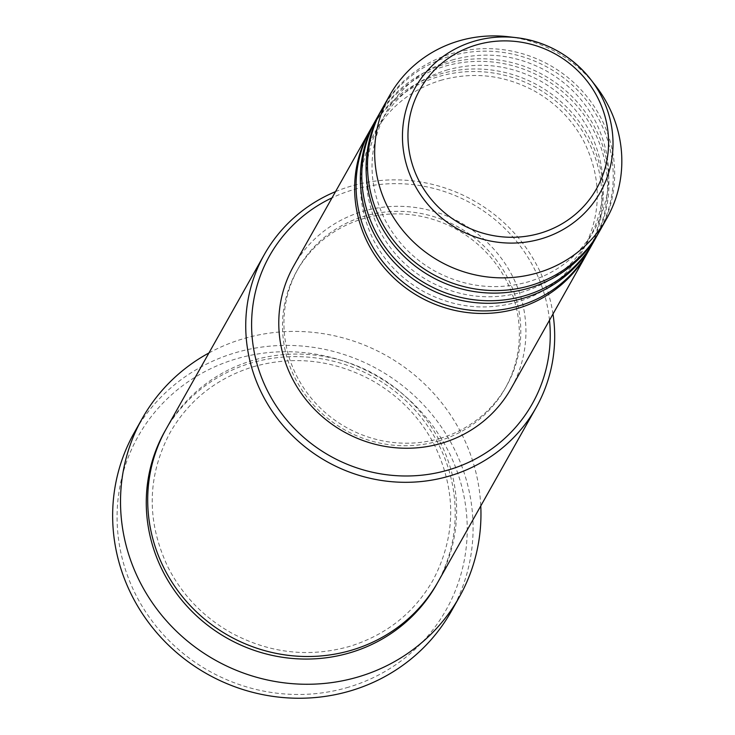 <?xml version="1.0" encoding="UTF-8"?>
<svg xmlns="http://www.w3.org/2000/svg" width="735" height="735" viewBox="0 0 735 735"><rect width="100%" height="100%" fill="white"/><g stroke="black" fill="none" stroke-linecap="round" stroke-linejoin="round"><path stroke-width="0.55" stroke-dasharray="3.67 2.76" d="M370.201 130.031A124.766 119.75 -150.6 0 1 438.336 76.679A124.766 119.75 -150.6 0 1 572.078 117.067A124.766 119.75 -150.6 0 1 587.651 252.408M370.909 128.754A124.766 119.75 -150.6 0 1 439.769 74.134A124.766 119.75 -150.6 0 1 573.998 115.101A124.766 119.75 -150.6 0 1 588.377 251.14M375.925 119.86A124.766 119.75 -150.6 0 1 444.059 66.508A124.766 119.75 -150.6 0 1 577.802 106.897A124.766 119.75 -150.6 0 1 593.375 242.228M376.632 118.583A124.766 119.75 -150.6 0 1 445.493 63.963A124.766 119.75 -150.6 0 1 579.722 104.93A124.766 119.75 -150.6 0 1 594.101 240.961M381.649 109.68A124.766 119.75 -150.6 0 1 449.783 56.338A124.766 119.75 -150.6 0 1 583.526 96.726A124.766 119.75 -150.6 0 1 599.099 232.058M382.356 108.403A124.766 119.75 -150.6 0 1 451.216 53.793A124.766 119.75 -150.6 0 1 585.446 94.76A124.766 119.75 -150.6 0 1 599.824 230.79M549.495 320.221A150.767 144.703 29.4 0 0 352.745 189.887A150.767 144.703 29.4 0 0 332.027 197.834M335.527 191.624A155.958 149.692 -150.6 0 1 350.365 186.332A155.958 149.692 -150.6 0 1 552.996 314.01M348.647 687.151A176.758 169.647 -150.6 0 1 126.448 572.675A176.758 169.647 -150.6 0 1 235.659 359.038A176.758 169.647 -150.6 0 1 457.859 473.515A176.758 169.647 -150.6 0 1 348.647 687.151M451.437 611.061A181.958 174.645 29.4 0 0 430.471 412.684A181.958 174.645 29.4 0 0 234.713 352.938A181.958 174.645 29.4 0 0 134.303 432.584M166.257 428.808A155.958 149.692 -150.6 0 1 252.325 360.536A155.958 149.692 -150.6 0 1 420.117 411.747A155.958 149.692 -150.6 0 1 438.088 581.78M293.623 266.079A124.766 119.75 -150.6 0 1 362.484 211.469A124.766 119.75 -150.6 0 1 496.713 252.436A124.766 119.75 -150.6 0 1 511.091 388.466M440.568 438.253A119.566 114.761 -150.6 0 1 311.934 398.995A119.566 114.761 -150.6 0 1 298.153 268.633A119.566 114.761 -150.6 0 1 364.147 216.292A119.566 114.761 -150.6 0 1 492.781 255.55A119.566 114.761 -150.6 0 1 506.562 385.921A119.566 114.761 -150.6 0 1 440.568 438.253M439.135 440.798A119.566 114.761 -150.6 0 1 310.501 401.54A119.566 114.761 -150.6 0 1 296.719 271.178A119.566 114.761 -150.6 0 1 362.713 218.837A119.566 114.761 -150.6 0 1 491.347 258.095A119.566 114.761 -150.6 0 1 505.129 388.457A119.566 114.761 -150.6 0 1 439.135 440.798M208.942 352.956A181.958 174.645 -150.6 0 1 242.587 338.954A181.958 174.645 -150.6 0 1 480.773 505.937M508.519 36.75A124.766 119.75 -150.6 0 1 595.607 85.756M165.55 430.076A155.958 149.692 -150.6 0 1 250.892 363.081A155.958 149.692 -150.6 0 1 418.197 413.713A155.958 149.692 -150.6 0 1 437.362 583.048M440.541 80.391C472.825 71.304 504.118 74.832 534.4 90.984C556.505 103.442 573.282 120.806 584.711 143.068C601.974 179.588 601.441 215.18 583.131 249.854C568.21 275.57 546.27 292.971 517.311 302.039C485.026 311.135 453.743 307.597 423.461 291.446C401.347 278.988 384.57 261.623 373.141 239.362C355.887 202.851 356.411 167.249 374.721 132.576C389.642 106.86 411.582 89.468 440.541 80.391M446.264 70.22C478.549 61.124 509.842 64.662 540.124 80.813C562.229 93.271 579.005 110.636 590.435 132.897C607.698 169.408 607.165 205.01 588.854 239.683C573.934 265.399 552.003 282.791 523.035 291.868C490.75 300.955 459.467 297.427 429.185 281.275C407.071 268.817 390.303 251.453 378.865 229.191C361.611 192.671 362.135 157.079 380.445 122.405C395.366 96.689 417.305 79.288 446.264 70.22M451.988 60.049C484.282 50.954 515.566 54.491 545.848 70.643C567.953 83.101 584.729 100.465 596.159 122.727C613.422 159.238 612.889 194.839 594.578 229.513C579.667 255.229 557.727 272.621 528.759 281.698C496.474 290.784 465.191 287.256 434.909 271.105C412.794 258.637 396.027 241.282 384.589 219.021C367.335 182.5 367.858 146.908 386.169 112.225C401.089 86.519 423.029 69.118 451.988 60.049M253.097 366.793C293.816 355.327 333.258 359.783 371.423 380.142C399.289 395.843 420.429 417.728 434.854 445.796C456.619 491.844 455.948 536.743 432.841 580.503C414.016 612.953 386.344 634.902 349.814 646.341C309.095 657.807 269.653 653.351 231.488 632.991C203.623 617.29 182.482 595.405 168.067 567.337C146.302 521.29 146.963 476.381 170.07 432.63C188.895 400.18 216.568 378.231 253.097 366.793M298.153 268.633L296.719 271.178M506.562 385.921L505.129 388.457"/><path stroke-width="1.1" d="M587.651 252.408A124.766 119.75 -150.6 0 1 586.943 253.676A124.766 119.75 -150.6 0 1 518.083 308.296A124.766 119.75 -150.6 0 1 383.854 267.329A124.766 119.75 -150.6 0 1 369.475 131.299A124.766 119.75 -150.6 0 1 370.201 130.031M593.375 242.228A124.766 119.75 -150.6 0 1 592.667 243.506L588.377 251.14A124.766 119.75 -150.6 0 1 519.516 305.751A124.766 119.75 -150.6 0 1 385.287 264.784A124.766 119.75 -150.6 0 1 370.909 128.754L375.199 121.119A124.766 119.75 -150.6 0 1 375.925 119.86M592.667 243.506A124.766 119.75 -150.6 0 1 523.807 298.125A124.766 119.75 -150.6 0 1 389.578 257.158A124.766 119.75 -150.6 0 1 375.199 121.119M599.099 232.058A124.766 119.75 -150.6 0 1 598.391 233.335L594.101 240.961A124.766 119.75 -150.6 0 1 525.24 295.58A124.766 119.75 -150.6 0 1 391.011 254.613A124.766 119.75 -150.6 0 1 376.632 118.583L380.923 110.948A124.766 119.75 -150.6 0 1 381.649 109.68M598.391 233.335A124.766 119.75 -150.6 0 1 529.54 287.945A124.766 119.75 -150.6 0 1 395.301 246.978A124.766 119.75 -150.6 0 1 380.923 110.948M606.981 218.075L599.824 230.79A124.766 119.75 -150.6 0 1 530.964 285.41A124.766 119.75 -150.6 0 1 396.735 244.443A124.766 119.75 -150.6 0 1 382.356 108.403L389.513 95.688A124.766 119.75 -150.6 0 1 458.374 41.077A124.766 119.75 -150.6 0 1 508.519 36.75L516.494 37.678A106.299 102.027 -150.6 0 1 590.683 79.426A106.299 102.027 -150.6 0 1 541.704 238.691A106.299 102.027 -150.6 0 1 408.081 169.84A106.299 102.027 -150.6 0 1 473.763 41.362A106.299 102.027 -150.6 0 1 516.494 37.678C546.794 41.693 571.527 55.612 590.683 79.426L595.607 85.756A124.766 119.75 -150.6 0 1 606.981 218.075A124.766 119.75 -150.6 0 1 538.121 272.694A124.766 119.75 -150.6 0 1 403.892 231.727A124.766 119.75 -150.6 0 1 389.513 95.688M332.027 197.834A150.767 144.703 29.4 0 0 263.626 382.54A150.767 144.703 29.4 0 0 449.103 469.748A150.767 144.703 29.4 0 0 549.495 320.221M552.996 314.01A155.958 149.692 -150.6 0 1 536.127 407.576A155.958 149.692 -150.6 0 1 450.05 475.848A155.958 149.692 -150.6 0 1 282.258 424.637A155.958 149.692 -150.6 0 1 264.297 254.595A155.958 149.692 -150.6 0 1 335.527 191.624M142.167 418.601L134.303 432.584A181.958 174.645 29.4 0 0 155.26 630.97A181.958 174.645 29.4 0 0 351.018 690.707A181.958 174.645 29.4 0 0 451.437 611.061L459.311 597.077A181.958 174.645 -150.6 0 1 358.891 676.724A181.958 174.645 -150.6 0 1 163.133 616.977A181.958 174.645 -150.6 0 1 142.167 418.601A181.958 174.645 -150.6 0 1 208.942 352.956M536.127 407.576L438.088 581.78A155.958 149.692 -150.6 0 1 352.019 650.052A155.958 149.692 -150.6 0 1 184.228 598.841A155.958 149.692 -150.6 0 1 166.257 428.808L264.297 254.595M586.943 253.676L511.091 388.466A124.766 119.75 -150.6 0 1 442.231 443.076A124.766 119.75 -150.6 0 1 308.002 402.118A124.766 119.75 -150.6 0 1 293.623 266.079L369.475 131.299M480.773 505.937A181.958 174.645 -150.6 0 1 459.311 597.077M475.894 45.083A101.274 97.204 29.4 0 0 413.318 167.488A101.274 97.204 29.4 0 0 540.638 233.087A101.274 97.204 29.4 0 0 603.214 110.673A101.274 97.204 29.4 0 0 475.894 45.083M437.362 583.048A155.958 149.692 -150.6 0 1 350.586 652.597A155.958 149.692 -150.6 0 1 182.308 600.807A155.958 149.692 -150.6 0 1 165.55 430.076"/></g></svg>
